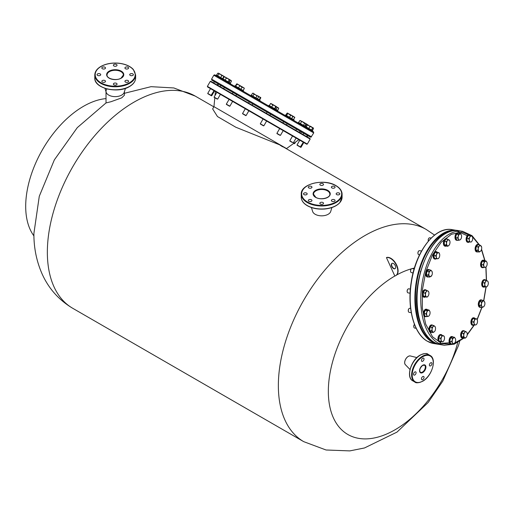 <?xml version="1.0" encoding="UTF-8"?>
<svg xmlns="http://www.w3.org/2000/svg" width="514" height="514" viewBox="0 0 514 514"><rect width="100%" height="100%" fill="white"/><g stroke="black" fill="none" stroke-linecap="round" stroke-linejoin="round"><path stroke-width="0.77" d="M393.499 263.553A3.065 1.767 -120 0 0 391.964 263.399A3.065 1.767 -120 0 0 391.495 265.854A3.065 1.767 -120 0 0 393.499 268.552A3.065 1.767 -120 0 0 395.028 268.706A3.065 1.767 -120 0 0 395.497 266.252A3.065 1.767 -120 0 0 393.499 263.553M392.118 263.329A3.065 1.767 -120 0 0 391.829 265.822A3.065 1.767 -120 0 0 393.788 268.392A3.065 1.767 -120 0 0 395.17 268.61M33.924 235.913A81.675 47.153 -60 0 1 33.192 169.177A81.675 47.153 -60 0 1 83.448 106.334A81.675 47.153 -60 0 1 106.019 98.604M405.475 364.811A5.101 2.949 -60 0 1 404.653 362.633A5.101 2.949 -60 0 1 408.264 356.382A5.101 2.949 -60 0 1 410.557 356.009M395.825 275.575A10.209 5.892 -120 0 0 395.973 275.498A10.209 5.892 -120 0 0 396.403 264.498A10.209 5.892 -120 0 0 386.74 257.43L386.451 257.598L394.829 276.012A94.235 54.407 120 0 0 328.337 391.347A94.235 54.407 120 0 0 383.572 435.268A94.235 54.407 120 0 0 457.711 342.587M414.419 268.051A94.235 54.407 120 0 0 412.157 268.61M411.406 268.822A94.235 54.407 120 0 0 396.647 274.99M394.829 276.012L394.829 276.012A10.209 5.892 -120 0 0 395.684 275.665A10.209 5.892 -120 0 0 396.114 264.665A10.209 5.892 -120 0 0 386.451 257.598M422.739 361.239A1.838 1.06 120 0 0 423.934 359.62A1.838 1.06 120 0 0 423.658 358.149A1.838 1.06 120 0 0 422.739 358.239A1.838 1.06 120 0 0 421.538 359.858A1.838 1.06 120 0 0 421.821 361.329A1.838 1.06 120 0 0 422.739 361.239M430.674 365.82A1.838 1.06 120 0 0 431.876 364.201A1.838 1.06 120 0 0 431.599 362.73A1.838 1.06 120 0 0 430.674 362.82A1.838 1.06 120 0 0 429.479 364.439A1.838 1.06 120 0 0 429.755 365.91A1.838 1.06 120 0 0 430.674 365.82M422.739 379.576A1.838 1.06 120 0 0 423.934 377.957A1.838 1.06 120 0 0 423.658 376.486A1.838 1.06 120 0 0 422.739 376.576A1.838 1.06 120 0 0 421.538 378.195A1.838 1.06 120 0 0 421.821 379.666A1.838 1.06 120 0 0 422.739 379.576M414.798 374.989A1.838 1.06 120 0 0 415.993 373.37A1.838 1.06 120 0 0 415.717 371.898A1.838 1.06 120 0 0 414.798 371.988A1.838 1.06 120 0 0 413.597 373.607A1.838 1.06 120 0 0 413.879 375.085A1.838 1.06 120 0 0 414.798 374.989M410.005 369.508L405.36 364.689A5.101 2.949 -60 0 1 405.09 360.52A5.101 2.949 -60 0 1 408.296 356.401A5.101 2.949 -60 0 1 410.397 355.971L416.893 357.583M125.461 80.576A1.838 1.06 0 0 0 124.921 81.328A1.838 1.06 0 0 0 126.058 82.304A1.838 1.06 0 0 0 128.057 82.073A1.838 1.06 0 0 0 128.596 81.328A1.838 1.06 0 0 0 127.466 80.345A1.838 1.06 0 0 0 125.461 80.576M113.909 83.339A1.838 1.06 0 0 0 113.376 84.09A1.838 1.06 0 0 0 114.506 85.067A1.838 1.06 0 0 0 116.511 84.836A1.838 1.06 0 0 0 117.051 84.09A1.838 1.06 0 0 0 115.913 83.107A1.838 1.06 0 0 0 113.909 83.339M102.363 80.576A1.838 1.06 0 0 0 101.823 81.328A1.838 1.06 0 0 0 102.954 82.304A1.838 1.06 0 0 0 104.959 82.073A1.838 1.06 0 0 0 105.498 81.328A1.838 1.06 0 0 0 104.361 80.345A1.838 1.06 0 0 0 102.363 80.576M97.576 73.907A1.838 1.06 0 0 0 97.037 74.659A1.838 1.06 0 0 0 98.174 75.635A1.838 1.06 0 0 0 100.172 75.41A1.838 1.06 0 0 0 100.712 74.659A1.838 1.06 0 0 0 99.581 73.675A1.838 1.06 0 0 0 97.576 73.907M102.363 67.238A1.838 1.06 0 0 0 101.823 67.989A1.838 1.06 0 0 0 102.954 68.966A1.838 1.06 0 0 0 104.959 68.741A1.838 1.06 0 0 0 105.498 67.989A1.838 1.06 0 0 0 104.361 67.006A1.838 1.06 0 0 0 102.363 67.238M113.909 64.475A1.838 1.06 0 0 0 113.376 65.227A1.838 1.06 0 0 0 114.506 66.21A1.838 1.06 0 0 0 116.511 65.978A1.838 1.06 0 0 0 117.051 65.227A1.838 1.06 0 0 0 115.913 64.244A1.838 1.06 0 0 0 113.909 64.475M130.248 73.907A1.838 1.06 0 0 0 129.708 74.659A1.838 1.06 0 0 0 130.839 75.635A1.838 1.06 0 0 0 132.843 75.41A1.838 1.06 0 0 0 133.383 74.659A1.838 1.06 0 0 0 132.246 73.675A1.838 1.06 0 0 0 130.248 73.907M125.461 67.238A1.838 1.06 0 0 0 124.921 67.989A1.838 1.06 0 0 0 126.058 68.966A1.838 1.06 0 0 0 128.057 68.741A1.838 1.06 0 0 0 128.596 67.989A1.838 1.06 0 0 0 127.466 67.006A1.838 1.06 0 0 0 125.461 67.238M125.442 88.35L124.26 92.244A9.188 5.307 180 0 1 121.709 95.077A9.188 5.307 180 0 1 112.444 96.388A9.188 5.307 180 0 1 106.16 92.244L104.978 88.35M311.42 199.773A1.838 1.06 0 0 0 309.415 199.548A1.838 1.06 0 0 0 308.284 200.524A1.838 1.06 0 0 0 308.824 201.276A1.838 1.06 0 0 0 310.822 201.507A1.838 1.06 0 0 0 311.959 200.524A1.838 1.06 0 0 0 311.42 199.773M306.64 193.103A1.838 1.06 0 0 0 304.635 192.878A1.838 1.06 0 0 0 303.498 193.855A1.838 1.06 0 0 0 304.037 194.607A1.838 1.06 0 0 0 306.042 194.838A1.838 1.06 0 0 0 307.173 193.855A1.838 1.06 0 0 0 306.64 193.103M311.42 186.441A1.838 1.06 0 0 0 309.415 186.209A1.838 1.06 0 0 0 308.284 187.186A1.838 1.06 0 0 0 308.824 187.938A1.838 1.06 0 0 0 310.822 188.169A1.838 1.06 0 0 0 311.959 187.186A1.838 1.06 0 0 0 311.42 186.441M322.972 183.678A1.838 1.06 0 0 0 320.967 183.447A1.838 1.06 0 0 0 319.837 184.423A1.838 1.06 0 0 0 320.37 185.175A1.838 1.06 0 0 0 322.374 185.406A1.838 1.06 0 0 0 323.512 184.423A1.838 1.06 0 0 0 322.972 183.678M334.524 186.441A1.838 1.06 0 0 0 332.519 186.209A1.838 1.06 0 0 0 331.382 187.186A1.838 1.06 0 0 0 331.922 187.938A1.838 1.06 0 0 0 333.927 188.169A1.838 1.06 0 0 0 335.057 187.186A1.838 1.06 0 0 0 334.524 186.441M339.304 193.103A1.838 1.06 0 0 0 337.306 192.878A1.838 1.06 0 0 0 336.169 193.855A1.838 1.06 0 0 0 336.709 194.607A1.838 1.06 0 0 0 338.707 194.838A1.838 1.06 0 0 0 339.844 193.855A1.838 1.06 0 0 0 339.304 193.103M322.972 202.535A1.838 1.06 0 0 0 320.967 202.304A1.838 1.06 0 0 0 319.837 203.287A1.838 1.06 0 0 0 320.37 204.039A1.838 1.06 0 0 0 322.374 204.27A1.838 1.06 0 0 0 323.512 203.287A1.838 1.06 0 0 0 322.972 202.535M334.524 199.773A1.838 1.06 0 0 0 332.519 199.548A1.838 1.06 0 0 0 331.382 200.524A1.838 1.06 0 0 0 331.922 201.276A1.838 1.06 0 0 0 333.927 201.507A1.838 1.06 0 0 0 335.057 200.524A1.838 1.06 0 0 0 334.524 199.773M331.903 207.553L330.72 211.44A9.188 5.307 180 0 1 324.443 215.584A9.188 5.307 180 0 1 315.172 214.28A9.188 5.307 180 0 1 312.621 211.44L311.445 207.553M219.568 86.808L219.774 86.455L217.737 85.273L309.486 138.247L295.466 130.151L295.261 130.505M286.349 148.7L298.872 139.667L306.293 143.952L210.496 88.639L207.74 93.413L211.749 95.726L214.505 90.952L216.857 92.314L214.1 97.088L217.64 99.131L220.397 94.358L220.75 94.563L216.857 92.314M289.575 126.752L295.466 130.151M282.372 123.064L282.572 122.711L274.058 117.79L286.818 125.159L286.613 125.512M265.783 113.485L265.989 113.131L252.47 105.331L269.844 115.361L270.023 115.939M248.024 103.23L248.23 102.877L236.241 95.964L252.47 105.331L252.265 105.685M231.795 93.863L232 93.509L224.695 89.295L224.836 89.847L224.014 88.903L224.702 89.295M215.025 95.488L215.411 91.479L207.54 86.937L207.393 86.378L307.301 144.061L310.16 139.108L210.252 81.424L210.779 81.263L309.486 138.247L307.411 137.052L307.205 137.405M298.872 139.667L220.397 94.358M219.774 86.455L236.241 95.964L236.035 96.317M282.7 146.831L279.693 144.858L235.81 127.228L217.48 116.549L212.642 108.929L213.952 106.668L286.452 148.527L214.833 107.175M416.931 292.222A2.448 1.349 99.2 0 0 416.873 293.102M420.542 271.167A2.448 1.349 99.2 0 0 420.336 271.919M281.968 146.413L279.327 144.652M106.032 102.928L110.928 101.733L121.709 97.859L124.401 95.238L124.401 91.788M124.401 91.331A9.188 5.307 180 0 1 121.709 95.077A9.188 5.307 180 0 1 111.692 96.227A9.188 5.307 180 0 1 106.019 91.331A9.188 5.307 180 0 1 107.002 88.948M246.547 93.188L311.009 130.402M220.127 86.654L220.84 85.42L218.482 84.058L224.38 87.457L223.661 88.697M311.484 136.808L211.582 79.13L211.832 80.216L310.366 137.109L307.513 135.375L310.989 137.193L313.733 132.92L213.824 75.237L214.576 74.832L215.437 75.224L313.476 131.828L313.733 132.92M224.38 87.457L307.815 135.632L307.057 136.846M213.766 82.985L214.299 81.642L218.534 84.084L217.769 85.298M306.646 127.89L304.648 126.733L304.943 126.193L298.396 122.416L298.094 122.949M299.418 123.713L292.421 119.672M286.529 116.273L281.833 113.562M301.41 131.931L303.761 133.293L301.41 131.931L300.69 133.171M209.975 94.942L207.817 93.696L209.975 94.942M223.436 76.021L223.751 76.747L222.639 78.674M223.751 76.747L223.025 75.783L221.823 75.635L220.712 77.563M221.823 75.635L220.551 74.357L218.803 73.894L217.692 75.821M218.803 73.894L218.489 73.168L217.705 73.258L216.593 75.185M222.774 78.751L224.085 76.393L218.489 73.168L217.705 73.258M218.489 73.168L218.906 73.406M230.278 83.795L230.587 83.268L229.25 82.491L216.343 75.044L216.041 75.571M216.863 98.919L214.177 97.371L216.863 98.919M230.066 80.396L229.867 79.734L230.066 80.396L228.955 82.324M229.25 79.374L229.976 79.798L229.199 79.895L228.081 81.822M229.199 79.895L227.946 78.623L226.224 78.173L225.106 80.1M226.224 78.173L225.408 77.158L224.117 76.959L223.005 78.886M224.117 76.959L224.785 76.798M229.867 79.734L224.496 76.785M229.083 99.375L226.327 104.149L229.867 106.192L232.624 101.412M229.45 106.186L226.404 104.426L229.45 106.186M241.002 89.275L242.19 86.847L242.113 87.348L238.477 84.701L236.838 84.309L236.883 83.801M236.915 83.808L236.524 84.123L236.915 83.808L242.21 86.879M235.412 86.05L236.524 84.123M239.633 85.922L238.522 87.849M236.838 84.309L235.727 86.236M242.19 86.847L243.379 87.534L242.03 87.303M246.09 115.56L242.557 113.517L245.313 108.743M245.814 115.631L242.634 113.793L246.097 115.56L248.853 110.786M259.647 100.044L260.759 97.57L260.283 97.84L259.088 96.606L258.433 96.227L258.606 96.87L258.041 96.002L257.006 95.945L253.132 93.162L252.49 93.342L253.453 93.349L253.948 94.184L252.837 96.112M251.372 95.263L252.49 93.342M258.606 96.87L257.488 98.797M257.006 95.945L255.888 97.872M258.433 96.227L253.948 94.184M263.072 118.997L260.315 123.771L263.855 125.814L266.612 121.041M263.47 125.827L260.392 124.047L263.47 125.827M275.048 108.936L276.159 106.462L275.684 106.732L274.489 105.498L272.825 105.081L270.839 103.436M276.159 107.008L276.159 106.462L271.874 103.989L270.448 103.712L270.923 103.436M269.336 105.633L270.448 103.712M275.684 106.732L274.572 108.66M272.825 105.081L271.713 107.008M278.684 108.351L276.159 106.462M279.661 128.571L276.905 133.344L277.393 133.627L280.438 135.388L283.195 130.614M279.725 135.214L276.982 133.627L279.725 135.214M292.704 116.016L292.826 116.627L291.952 115.579L290.609 115.348L287.551 113.041L286.96 113.241L285.848 115.168M292.215 116.273L294.779 117.211L294.689 117.706L293.687 116.582L289.376 114.089L287.673 113.652L287.551 113.041L286.96 113.241M286.561 115.579L287.673 113.652M292.826 116.627L291.714 118.554M290.609 115.348L289.491 117.276M292.55 136.017L289.793 140.791L293.333 142.834L296.09 138.06M292.106 142.359L289.87 141.067L292.106 142.359M304.712 126.058L305.824 124.137L305.438 123.366L304.577 123.418L301.943 121.343L299.739 120.623L298.628 122.55M305.824 124.137L305.438 123.366L299.977 120.546M300.427 123.585L301.538 121.657M299.739 120.623L300.6 120.572M304.577 123.418L303.466 125.345M305.984 126.797L307.096 124.87L306.897 124.208L305.438 123.366M299.784 140.187L297.028 144.967L301.031 147.28L303.787 142.5L306.293 143.952L297.638 138.953M298.73 146.188L297.098 145.244L298.73 146.188M311.587 130.029L312.897 127.671L312.621 128.057L311.516 126.874L307.327 124.998L306.209 126.926M312.705 128.102L312.897 127.671L309.929 126.508L307.603 124.613L307.327 124.998L307.603 124.613M312.332 131.166L312.64 130.64L308.811 128.429L309.929 126.508M312.621 128.057L311.51 129.984M312.897 127.671L313.45 128.243M298.589 146.105L300.754 147.351L298.589 146.105M313.193 127.845L313.501 128.571L312.39 130.492M313.501 128.571L312.775 127.6M311.67 126.964L310.302 126.174M293.937 143.181L294.67 143.605L295.589 142.005M293.757 143.316L294.387 143.676L293.757 143.316M307.096 124.87L306.897 124.208L306.222 124.369L305.727 123.707M305.11 126.29L306.222 124.369M304.975 123.097L302.431 121.632M306.28 123.848L306.897 124.208M294.766 117.205L293.578 119.633M278.704 108.415L278.158 107.619L277.123 107.567L276.012 109.488M277.611 110.414L278.723 108.486M277.123 107.567L275.832 106.269M260.759 98.116L260.759 97.57L258.465 96.343M260.283 97.84L259.172 99.767M244.131 87.971L244.253 88.588L243.141 90.509M244.253 88.588L243.379 87.534L244.234 88.132M231.467 81.206L231.082 80.435L231.467 81.206L230.356 83.133M231.416 80.949L231.082 80.435L230.227 80.486L229.115 82.413M231.082 80.435L230.028 79.978M228.942 79.201L226.52 77.8M209.834 94.859L211.466 95.803L209.834 94.859M223.886 76.83L222.691 78.706M222.697 75.597L220.05 74.067M243.173 91.235L243.475 90.708L234.93 85.774L234.628 86.307M259.756 100.815L260.065 100.281L257.707 98.919L251.16 95.141L250.858 95.675M277.515 111.069L277.823 110.536L275.465 109.174L268.918 105.396L268.616 105.929M293.745 120.437L294.053 119.91L286.407 115.489L285.508 114.975L285.199 115.502M308.811 128.429L304.943 126.193M484.837 260.784L481.464 249.631M479.151 244.915L472.263 236.472M471.691 236.016L461.99 232.116L451.446 234.262L441.192 242.222L432.338 255.15L425.83 271.655L422.36 289.954L422.315 308.092L425.688 324.109L432.499 336.754L441.854 343.693L452.667 344.123L463.654 337.994M467.239 334.466L474.152 324.97M477.082 319.49L481.83 307.385M483.661 300.722L485.948 287.011M486.379 280.503L485.846 267.126M428.38 241.092A2.043 1.124 99.2 0 0 428.38 241.098A1.838 1.015 99.2 0 1 428.355 241.034L428.38 241.098A2.043 1.124 99.2 0 1 428.914 238.175A2.043 1.124 99.2 0 1 429.73 237.796L431.227 238.033M428.849 238.252A1.838 1.015 99.2 0 0 428.792 238.316A1.838 1.015 99.2 0 0 428.316 240.937A1.838 1.015 99.2 0 0 428.355 241.034M449.191 240.032A3.058 1.69 -80.8 0 1 449.737 240.777A3.058 1.69 -80.8 0 1 449.801 240.944A3.058 1.69 -80.8 0 1 450.007 242.377A3.058 1.69 -80.8 0 1 449.088 245.21L447.81 246.257L445.979 245.962L444.282 244.722L444.347 241.272L446.113 239.049L447.951 239.351L449.647 240.584L449.191 240.032A3.058 1.69 -80.8 0 0 447.456 240.52L447.951 239.351M447.81 246.257L446.113 245.024L444.282 244.722M446.113 245.024L446.537 243.36L446.178 241.567L444.347 241.272M446.178 241.567L447.456 240.52A3.058 1.69 -80.8 0 0 446.537 243.36A3.058 1.69 -80.8 0 0 447.353 245.705A3.058 1.69 -80.8 0 0 449.005 245.313L448.998 245.313A3.058 1.69 -80.8 0 0 449.088 245.21M446.653 238.779L446.146 238.695A3.778 2.082 99.2 0 0 443.884 240.674A3.778 2.082 99.2 0 0 443.653 244.799A3.778 2.082 99.2 0 0 444.938 246.155L445.445 246.238A3.778 2.082 -80.8 0 1 444.154 244.876A3.778 2.082 -80.8 0 1 444.385 240.758A3.778 2.082 -80.8 0 1 446.653 238.779A3.778 2.082 -80.8 0 1 447.469 239.273M446.37 246.026A3.778 2.082 -80.8 0 1 445.445 246.238M421.57 251.018L419.456 250.678A2.043 1.124 99.2 0 0 418.64 251.057A2.043 1.124 99.2 0 0 418.152 254.083A2.043 1.124 99.2 0 0 418.396 254.475A2.043 1.124 99.2 0 0 418.801 254.706L419.578 254.828M436.335 258.773L436.373 257.347L435.634 255.799L436.656 254.314L436.906 252.708L438.281 252.715A3.058 1.69 -80.8 0 1 439.104 253.074A3.058 1.69 -80.8 0 1 439.464 253.659A3.058 1.69 -80.8 0 1 439.624 254.147A3.058 1.69 -80.8 0 1 439.335 257.18A3.058 1.69 -80.8 0 1 438.731 258.195A3.058 1.69 -80.8 0 1 437.71 258.78L434.503 258.471L433.797 255.497L435.075 252.413L438.879 252.599L439.624 254.147M438.654 258.272L437.71 258.78A3.058 1.69 -80.8 0 1 436.373 257.347A3.058 1.69 -80.8 0 1 436.656 254.314A3.058 1.69 -80.8 0 1 438.281 252.715L438.879 252.599M418.582 251.134A1.838 1.015 99.2 0 0 418.524 251.192A1.838 1.015 99.2 0 0 418.081 253.916A1.838 1.015 99.2 0 0 418.113 253.993M435.634 255.799L433.797 255.497M436.906 252.708L435.075 252.413M414.155 268.938L412.061 268.597A2.043 1.124 99.2 0 0 412.061 268.597A2.043 1.124 99.2 0 0 411.245 268.976A2.043 1.124 99.2 0 0 410.757 272.002A2.043 1.124 99.2 0 0 411.399 272.626A2.043 1.124 99.2 0 0 411.406 272.626A2.043 1.124 99.2 0 0 411.418 272.626M431.58 275.645L429.627 277.091L428.258 275.048L428.939 273.371L428.843 271.565L430.212 270.904A3.058 1.69 -80.8 0 1 431.105 270.653A3.058 1.69 -80.8 0 1 431.869 271.206L432.165 272.163M430.212 270.904L430.796 270.12L431.869 271.206A3.058 1.69 -80.8 0 1 432.068 271.578A3.058 1.69 -80.8 0 1 432.261 273.968A3.058 1.69 -80.8 0 1 431.336 276.114A3.058 1.69 -80.8 0 1 430.995 276.429A3.058 1.69 -80.8 0 1 429.331 276.134A3.058 1.69 -80.8 0 1 428.939 273.371A3.058 1.69 -80.8 0 1 430.212 270.904M411.187 269.053A1.838 1.015 99.2 0 0 411.123 269.118A1.838 1.015 99.2 0 0 410.686 271.835A1.838 1.015 99.2 0 0 410.718 271.919M430.796 270.12L428.965 269.824L427.012 271.263L426.427 274.752L427.796 276.789L429.627 277.091M428.258 275.048L426.427 274.752M428.843 271.565L427.012 271.263M410.371 289.099L408.669 288.829A2.043 1.124 99.2 0 0 408.225 288.907A2.043 1.124 99.2 0 0 407.853 289.209A2.043 1.124 99.2 0 0 407.358 292.235A2.043 1.124 99.2 0 0 408.013 292.858L410.101 293.198M428.213 295.974A3.058 1.69 -80.8 0 1 427.944 296.34A3.058 1.69 -80.8 0 1 426.491 296.848A3.058 1.69 -80.8 0 1 425.483 294.779A3.058 1.69 -80.8 0 1 426.196 291.823L426.626 290.487L427.924 290.95A3.058 1.69 -80.8 0 1 428.676 291.811A3.058 1.69 -80.8 0 1 428.933 293.025A3.058 1.69 -80.8 0 1 428.213 295.974L427.012 297.188L425.187 296.392L425.483 294.779L424.994 293.038L426.196 291.823A3.058 1.69 -80.8 0 1 427.038 290.995A3.058 1.69 -80.8 0 1 427.924 290.95L428.625 291.701M407.788 289.286A1.838 1.015 99.2 0 0 407.731 289.343A1.838 1.015 99.2 0 0 407.287 292.068A1.838 1.015 99.2 0 0 407.326 292.145M426.626 290.487L424.789 290.185L423.163 292.742L423.356 296.09L427.012 297.188M425.187 296.392L423.356 296.09M424.994 293.038L423.163 292.742M410.628 308.426L409.793 308.291A2.043 1.124 99.2 0 0 408.977 308.67A2.043 1.124 99.2 0 0 408.919 308.741A1.838 1.015 99.2 0 0 408.855 308.811A1.838 1.015 99.2 0 0 408.803 308.869A1.838 1.015 99.2 0 0 408.418 311.529A1.838 1.015 99.2 0 0 408.45 311.606M425.939 313.861L426.858 312.287A3.058 1.69 -80.8 0 1 427.519 311.015A3.058 1.69 -80.8 0 1 428.393 310.366L429.004 310.026L427.173 309.724L425.168 310.295L424.108 313.566L425.052 316.277L426.883 316.573L426.8 315.281L425.939 313.861L424.108 313.566M429.068 315.808L428.271 316.354A3.058 1.69 -80.8 0 1 426.8 315.281A3.058 1.69 -80.8 0 1 426.858 312.287L426.999 310.591L428.393 310.366A3.058 1.69 -80.8 0 1 429.8 311.272A3.058 1.69 -80.8 0 1 429.865 311.439A3.058 1.69 -80.8 0 1 429.807 314.433A3.058 1.69 -80.8 0 1 429.068 315.808A3.058 1.69 -80.8 0 1 428.271 316.354L426.883 316.573M408.919 308.741A2.043 1.124 99.2 0 0 408.482 311.696A2.043 1.124 99.2 0 0 409.138 312.319L411.264 312.666M425.168 310.295L426.999 310.591M429.004 310.026L429.865 311.439M414.464 324.385A2.043 1.124 99.2 0 0 414.445 324.405A2.043 1.124 99.2 0 0 414.04 325.079A2.043 1.124 99.2 0 0 413.956 327.424A2.043 1.124 99.2 0 0 414.612 328.048L416.167 328.298M414.387 324.475A1.838 1.015 99.2 0 0 414.329 324.54A1.838 1.015 99.2 0 0 413.963 325.144A1.838 1.015 99.2 0 0 413.886 327.257A1.838 1.015 99.2 0 0 413.924 327.341M431.542 330.875L432.094 329.185A3.058 1.69 -80.8 0 1 432.467 327.656A3.058 1.69 -80.8 0 1 433.193 326.512L433.745 325.529L431.914 325.233L430.038 327.077L429.704 330.579L431.252 332.23L433.084 332.526L431.542 330.875L429.704 330.579M434.529 331.549L434.414 331.665A3.058 1.69 -80.8 0 1 432.704 331.761A3.058 1.69 -80.8 0 1 432.094 329.185L431.869 327.373L433.193 326.512A3.058 1.69 -80.8 0 1 434.908 326.416L435.294 327.18L434.908 326.416A3.058 1.69 -80.8 0 1 435.274 327A3.058 1.69 -80.8 0 1 435.519 328.992A3.058 1.69 -80.8 0 1 434.536 331.536A3.058 1.69 -80.8 0 1 434.414 331.665L433.084 332.526M430.038 327.077L431.869 327.373M433.745 325.529L434.908 326.416M440.935 341.476L441.102 339.94A3.058 1.69 -80.8 0 1 441.134 338.392A3.058 1.69 -80.8 0 1 441.61 336.927L441.95 335.443L440.119 335.141L438.654 337.987L439.104 341.174L442.856 341.823L439.104 341.174M441.95 335.443L443.299 335.674A3.058 1.69 -80.8 0 1 444.263 336.606A3.058 1.69 -80.8 0 1 444.481 337.447A3.058 1.69 -80.8 0 1 443.974 340.461A3.058 1.69 -80.8 0 1 443.524 341.135A3.058 1.69 -80.8 0 1 442.284 341.707A3.058 1.69 -80.8 0 1 441.102 339.94L440.485 338.283L441.61 336.927A3.058 1.69 -80.8 0 1 443.299 335.674L444.231 336.548M438.654 337.987L440.485 338.283M443.486 341.18L442.856 341.823M454.363 337.235L455.34 338.495A3.058 1.69 -80.8 0 1 455.391 338.617A3.058 1.69 -80.8 0 1 455.507 341.399A3.058 1.69 -80.8 0 1 454.659 343.153A3.058 1.69 -80.8 0 1 454.093 343.609L454.704 343.037L454.093 343.609A3.058 1.69 -80.8 0 1 452.513 342.915A3.058 1.69 -80.8 0 1 452.198 341.585A3.058 1.69 -80.8 0 1 452.346 340.017L452.371 338.251L450.54 337.949L449.711 341.36L450.874 343.757L452.705 344.052L452.513 342.915L451.543 341.656L452.346 340.017A3.058 1.69 -80.8 0 1 453.759 337.807L454.363 337.235L452.532 336.94L450.54 337.949M449.711 341.36L451.543 341.656M452.371 338.251L453.759 337.807A3.058 1.69 -80.8 0 1 455.34 338.495L455.378 338.591M454.093 343.609L452.705 344.052M465.189 331.305L466.429 331.993A3.058 1.69 -80.8 0 1 466.975 332.738A3.058 1.69 -80.8 0 1 467.245 334.338A3.058 1.69 -80.8 0 1 466.326 337.171A3.058 1.69 -80.8 0 1 466.243 337.268A3.058 1.69 -80.8 0 1 464.592 337.659A3.058 1.69 -80.8 0 1 463.975 336.747A3.058 1.69 -80.8 0 1 463.776 335.314L463.422 333.528L461.585 333.226L461.521 336.683L463.217 337.923L465.054 338.218L463.352 336.978L463.776 335.314A3.058 1.69 -80.8 0 1 464.695 332.481L465.189 331.305L463.358 331.01L461.585 333.226M461.521 336.683L463.352 336.978M463.422 333.528L464.695 332.481A3.058 1.69 -80.8 0 1 466.429 331.993L466.892 332.545L466.429 331.993M466.326 337.171L465.054 338.218M476.439 324.469L475.495 324.976A3.058 1.69 -80.8 0 1 474.679 324.617A3.058 1.69 -80.8 0 1 474.159 323.544L473.413 321.989L471.582 321.693L472.289 324.668L474.12 324.964L474.159 323.544A3.058 1.69 -80.8 0 1 474.441 320.511L474.692 318.905L472.854 318.609L471.582 321.693M474.692 318.905L476.664 318.796L477.41 320.344A3.058 1.69 -80.8 0 1 477.12 323.377A3.058 1.69 -80.8 0 1 476.517 324.385A3.058 1.69 -80.8 0 1 475.495 324.976L474.12 324.964M476.664 318.796L472.854 318.609M473.413 321.989L474.441 320.511A3.058 1.69 -80.8 0 1 476.067 318.911A3.058 1.69 -80.8 0 1 477.249 319.856A3.058 1.69 -80.8 0 1 477.41 320.344M484.156 306.003L483.571 306.787A3.058 1.69 -80.8 0 1 482.672 307.038A3.058 1.69 -80.8 0 1 481.907 306.485L480.834 305.4L479.003 305.104L480.372 307.147L482.203 307.443L481.907 306.485A3.058 1.69 -80.8 0 1 481.515 303.723L481.419 301.917L479.588 301.622L479.003 305.104M481.419 301.917L483.372 300.478L484.445 301.564A3.058 1.69 -80.8 0 1 484.644 301.936A3.058 1.69 -80.8 0 1 484.837 304.327A3.058 1.69 -80.8 0 1 483.912 306.466A3.058 1.69 -80.8 0 1 483.571 306.787L482.203 307.443M483.372 300.478L481.541 300.182L479.588 301.622M480.834 305.4L481.515 303.723A3.058 1.69 -80.8 0 1 482.787 301.262A3.058 1.69 -80.8 0 1 484.445 301.564L484.741 302.521M484.361 282.931L485.563 281.717L485.987 280.381L487.291 280.843A3.058 1.69 -80.8 0 1 488.043 281.704A3.058 1.69 -80.8 0 1 488.3 282.918A3.058 1.69 -80.8 0 1 487.58 285.868A3.058 1.69 -80.8 0 1 487.304 286.24A3.058 1.69 -80.8 0 1 486.739 286.696A3.058 1.69 -80.8 0 1 485.852 286.748L482.723 285.983L484.541 286.786L486.379 287.082L485.852 286.748A3.058 1.69 -80.8 0 1 484.843 284.672L484.361 282.931L482.524 282.636L482.723 285.983M487.58 285.868L486.379 287.082M485.987 280.381L484.156 280.085L482.524 282.636M484.554 286.285L484.843 284.672A3.058 1.69 -80.8 0 1 485.563 281.717A3.058 1.69 -80.8 0 1 487.291 280.843L487.992 281.595M486.919 265.404A3.058 1.69 -80.8 0 1 486.263 266.676A3.058 1.69 -80.8 0 1 486.18 266.772A3.058 1.69 -80.8 0 1 485.389 267.325L482.164 267.248L481.22 264.537L482.286 261.26L484.284 260.694L486.115 260.99L486.976 262.41A3.058 1.69 -80.8 0 1 486.919 265.404M483.995 267.543L483.918 266.252A3.058 1.69 -80.8 0 0 485.389 267.325L486.18 266.772M483.057 264.832L483.976 263.258A3.058 1.69 -80.8 0 0 483.918 266.252L483.057 264.832L481.22 264.537M484.117 261.562L485.505 261.337A3.058 1.69 -80.8 0 0 483.976 263.258L484.117 261.562L482.286 261.26M486.976 262.41A3.058 1.69 -80.8 0 0 486.919 262.243L486.912 262.236A3.058 1.69 -80.8 0 0 485.505 261.337L486.115 260.99M481.689 248.506A3.058 1.69 -80.8 0 1 481.316 250.035A3.058 1.69 -80.8 0 1 480.706 251.044A3.058 1.69 -80.8 0 1 480.584 251.179L479.254 252.04L477.422 251.738L475.874 250.087L476.208 246.585L478.084 244.741L479.915 245.037L481.464 246.694L481.078 245.93A3.058 1.69 -80.8 0 1 481.445 246.514A3.058 1.69 -80.8 0 1 481.689 248.506M480.699 251.057L480.584 251.179A3.058 1.69 -80.8 0 1 478.875 251.275L477.712 250.382L475.874 250.087M479.254 252.04L478.875 251.275A3.058 1.69 -80.8 0 1 478.264 248.699L478.039 246.887L476.208 246.585M477.712 250.382L478.264 248.699A3.058 1.69 -80.8 0 1 479.363 246.026L479.915 245.037M478.039 246.887L479.363 246.026A3.058 1.69 -80.8 0 1 481.078 245.93M468.684 238.586L469.802 237.23L470.143 235.746L471.492 235.984A3.058 1.69 -80.8 0 1 472.456 236.909A3.058 1.69 -80.8 0 1 472.681 237.751A3.058 1.69 -80.8 0 1 472.649 239.299A3.058 1.69 -80.8 0 1 472.173 240.77A3.058 1.69 -80.8 0 1 471.724 241.445A3.058 1.69 -80.8 0 1 470.483 242.017L467.303 241.484L470.483 242.017A3.058 1.69 -80.8 0 1 469.295 240.25L468.684 238.586L466.847 238.29L467.303 241.484M470.143 235.746L468.312 235.451L466.847 238.29M471.685 241.484L471.049 242.126M469.134 241.779L469.295 240.25A3.058 1.69 -80.8 0 1 469.802 237.23A3.058 1.69 -80.8 0 1 471.492 235.984L472.43 236.851M458.636 240.327L458.443 239.196L457.473 237.937L458.276 236.292L458.302 234.525L459.689 234.082A3.058 1.69 -80.8 0 1 461.27 234.776A3.058 1.69 -80.8 0 1 461.321 234.898A3.058 1.69 -80.8 0 1 461.585 236.106A3.058 1.69 -80.8 0 1 461.437 237.674A3.058 1.69 -80.8 0 1 460.589 239.428A3.058 1.69 -80.8 0 1 460.024 239.89L458.636 240.327L456.805 240.032L455.635 237.635L456.471 234.23L458.462 233.215L460.293 233.51L461.309 234.866M460.024 239.89L460.628 239.318L460.024 239.89A3.058 1.69 -80.8 0 1 458.443 239.196A3.058 1.69 -80.8 0 1 458.276 236.292A3.058 1.69 -80.8 0 1 459.689 234.082L460.293 233.51M457.473 237.937L455.635 237.635M458.302 234.525L456.471 234.23M436.38 251.661L435.878 251.577A3.778 2.082 99.2 0 0 433.379 254.231A3.778 2.082 99.2 0 0 433.912 258.606A3.778 2.082 99.2 0 0 434.664 259.037L435.172 259.114A3.778 2.082 -80.8 0 1 434.414 258.69A3.778 2.082 -80.8 0 1 433.88 254.314A3.778 2.082 -80.8 0 1 436.38 251.661A3.778 2.082 -80.8 0 1 437.138 252.085A3.778 2.082 -80.8 0 1 437.343 252.348M436.302 258.767A3.778 2.082 -80.8 0 1 435.172 259.114M428.503 269.503A3.778 2.082 99.2 0 0 428.477 269.497A3.778 2.082 99.2 0 0 425.823 272.876A3.778 2.082 99.2 0 0 427.25 276.95A3.778 2.082 99.2 0 0 427.269 276.956A3.778 2.082 99.2 0 0 427.295 276.956M428.541 276.911A3.778 2.082 -80.8 0 1 427.776 277.04A3.778 2.082 -80.8 0 1 427.757 277.033A3.778 2.082 -80.8 0 1 426.324 272.953A3.778 2.082 -80.8 0 1 428.984 269.58A3.778 2.082 -80.8 0 1 429.672 269.94M428.984 269.58A3.778 2.082 -80.8 0 1 429.004 269.58L428.477 269.497M425.592 289.812L425.084 289.729A3.778 2.082 99.2 0 0 424.275 289.877A3.778 2.082 99.2 0 0 422.347 293.841A3.778 2.082 99.2 0 0 423.877 297.188L424.384 297.265A3.778 2.082 -80.8 0 1 422.855 293.918A3.778 2.082 -80.8 0 1 424.776 289.954A3.778 2.082 -80.8 0 1 425.592 289.812A3.778 2.082 -80.8 0 1 426.53 290.468M425.483 296.938A3.778 2.082 -80.8 0 1 425.194 297.124A3.778 2.082 -80.8 0 1 424.384 297.265M426.716 309.274L426.209 309.19A3.778 2.082 99.2 0 0 424.596 310.026A3.778 2.082 99.2 0 0 423.472 314.022A3.778 2.082 99.2 0 0 425.001 316.65L425.508 316.727A3.778 2.082 -80.8 0 1 423.979 314.099A3.778 2.082 -80.8 0 1 425.104 310.103A3.778 2.082 -80.8 0 1 426.716 309.274A3.778 2.082 -80.8 0 1 427.545 309.788M426.459 316.502A3.778 2.082 -80.8 0 1 425.508 316.727M432.184 325.002L431.683 324.919A3.778 2.082 99.2 0 0 429.421 326.878A3.778 2.082 99.2 0 0 430.475 332.378L430.976 332.462A3.778 2.082 -80.8 0 1 429.929 326.962A3.778 2.082 -80.8 0 1 432.184 325.002A3.778 2.082 -80.8 0 1 432.91 325.394M431.786 332.314A3.778 2.082 -80.8 0 1 430.976 332.462M441.173 334.608L440.671 334.524A3.778 2.082 99.2 0 0 438.018 337.878A3.778 2.082 99.2 0 0 439.464 341.977L439.965 342.061A3.778 2.082 -80.8 0 1 438.519 337.961A3.778 2.082 -80.8 0 1 441.173 334.608A3.778 2.082 -80.8 0 1 442.258 335.494M441.269 341.566A3.778 2.082 -80.8 0 1 439.965 342.061M452.307 336.619L451.806 336.535A3.778 2.082 99.2 0 0 449.069 341.347A3.778 2.082 99.2 0 0 450.592 343.994L451.099 344.078A3.778 2.082 -80.8 0 1 449.57 341.431A3.778 2.082 -80.8 0 1 452.307 336.619A3.778 2.082 -80.8 0 1 453.04 337.023M451.922 343.924A3.778 2.082 -80.8 0 1 451.099 344.078M463.891 330.74L463.39 330.656A3.778 2.082 99.2 0 0 461.122 332.635A3.778 2.082 99.2 0 0 460.891 336.754A3.778 2.082 99.2 0 0 462.182 338.116L462.684 338.193A3.778 2.082 -80.8 0 1 461.399 336.837A3.778 2.082 -80.8 0 1 461.623 332.712A3.778 2.082 -80.8 0 1 463.891 330.74A3.778 2.082 -80.8 0 1 464.707 331.228M463.615 337.987A3.778 2.082 -80.8 0 1 462.684 338.193M474.165 317.858L473.657 317.774A3.778 2.082 99.2 0 0 471.165 320.428A3.778 2.082 99.2 0 0 471.691 324.803A3.778 2.082 99.2 0 0 472.45 325.233L472.957 325.311A3.778 2.082 -80.8 0 1 472.199 324.887A3.778 2.082 -80.8 0 1 471.666 320.511A3.778 2.082 -80.8 0 1 474.165 317.858A3.778 2.082 -80.8 0 1 474.923 318.282A3.778 2.082 -80.8 0 1 475.129 318.545M474.088 324.964A3.778 2.082 -80.8 0 1 472.957 325.311M481.123 307.269A3.778 2.082 -80.8 0 1 480.352 307.391A3.778 2.082 -80.8 0 1 480.333 307.391A3.778 2.082 -80.8 0 1 478.9 303.311A3.778 2.082 -80.8 0 1 481.56 299.938L481.059 299.855A3.778 2.082 99.2 0 0 481.059 299.855A3.778 2.082 99.2 0 0 478.399 303.228A3.778 2.082 99.2 0 0 479.825 307.308A3.778 2.082 99.2 0 0 479.851 307.308A3.778 2.082 99.2 0 0 479.87 307.314M481.56 299.938A3.778 2.082 -80.8 0 1 481.579 299.938A3.778 2.082 -80.8 0 1 482.248 300.298M484.953 279.706L484.451 279.622A3.778 2.082 99.2 0 0 483.642 279.77A3.778 2.082 99.2 0 0 481.714 283.734A3.778 2.082 99.2 0 0 483.244 287.082L483.745 287.159A3.778 2.082 -80.8 0 1 482.216 283.818A3.778 2.082 -80.8 0 1 484.143 279.847A3.778 2.082 -80.8 0 1 484.953 279.706A3.778 2.082 -80.8 0 1 485.897 280.361M484.85 286.831A3.778 2.082 -80.8 0 1 484.561 287.018A3.778 2.082 -80.8 0 1 483.745 287.159M483.828 260.245L483.327 260.161A3.778 2.082 99.2 0 0 481.714 260.99A3.778 2.082 99.2 0 0 480.59 264.993A3.778 2.082 99.2 0 0 482.119 267.621L482.62 267.698A3.778 2.082 -80.8 0 1 481.091 265.07A3.778 2.082 -80.8 0 1 482.216 261.073A3.778 2.082 -80.8 0 1 483.828 260.245A3.778 2.082 -80.8 0 1 484.663 260.759M483.571 267.473A3.778 2.082 -80.8 0 1 482.62 267.698M478.361 244.51L477.853 244.433A3.778 2.082 99.2 0 0 475.591 246.392A3.778 2.082 99.2 0 0 476.645 251.886L477.146 251.969A3.778 2.082 -80.8 0 1 476.099 246.476A3.778 2.082 -80.8 0 1 478.361 244.51A3.778 2.082 -80.8 0 1 479.08 244.902M477.956 251.828A3.778 2.082 -80.8 0 1 477.146 251.969M469.372 234.911L468.864 234.827A3.778 2.082 99.2 0 0 466.211 238.188A3.778 2.082 99.2 0 0 467.656 242.287L468.164 242.37A3.778 2.082 -80.8 0 1 466.718 238.271A3.778 2.082 -80.8 0 1 469.372 234.911A3.778 2.082 -80.8 0 1 470.451 235.797M469.468 241.869A3.778 2.082 -80.8 0 1 468.164 242.37M458.237 232.893L457.73 232.816A3.778 2.082 99.2 0 0 454.993 237.629A3.778 2.082 99.2 0 0 456.522 240.269L457.03 240.353A3.778 2.082 -80.8 0 1 455.5 237.706A3.778 2.082 -80.8 0 1 458.237 232.893A3.778 2.082 -80.8 0 1 458.97 233.298M457.852 240.205A3.778 2.082 -80.8 0 1 457.03 240.353M124.401 93.297L151.032 86.673L173.835 87.952L195.236 96.099A122.512 70.733 120 0 0 100.828 128.918A122.512 70.733 120 0 0 47.352 252.207A122.512 70.733 120 0 0 72.725 308.291L303.729 441.661L326.056 449.994L349.816 450.894L364.51 447.957L396.981 432.113L428.13 402.526L442.734 381.195L458.482 345.549L459.709 341.386M279.693 144.858L426.241 229.469A122.512 70.733 120 0 0 331.832 262.288A122.512 70.733 120 0 0 278.357 385.577A122.512 70.733 120 0 0 303.729 441.661M422.739 356.735A14.906 8.603 120 0 0 412.196 374.989A14.906 8.603 120 0 0 422.739 381.08A14.906 8.603 120 0 0 433.276 362.82A14.906 8.603 120 0 0 422.739 356.735M422.45 381.24A15.311 8.841 -60 0 1 414.792 382.005A15.311 8.841 -60 0 1 412.446 369.733A15.311 8.841 -60 0 1 422.45 356.234A15.311 8.841 -60 0 1 430.102 355.476L428.085 354.313A15.311 8.841 120 0 0 420.426 355.071A15.311 8.841 120 0 0 410.423 368.564A15.311 8.841 120 0 0 412.768 380.835C405.668 377.404 411.014 359.845 420.221 355.052C424.358 353.311 426.98 353.06 428.085 354.313M409.6 373.659A14.906 8.603 -60 0 1 420.137 355.238M420.407 372.277A4.086 2.358 120 0 0 422.45 372.072A4.086 2.358 120 0 0 425.117 368.474A4.086 2.358 120 0 0 424.487 365.203L422.649 365.428C419.809 368.056 419.058 370.343 420.407 372.277M422.739 372.573A4.491 2.596 -60 0 1 419.559 370.742A4.491 2.596 -60 0 1 422.739 365.236A4.491 2.596 -60 0 1 425.913 367.073A4.491 2.596 -60 0 1 422.739 372.573M129.361 82.825A20.007 11.552 0 0 0 129.361 66.486A20.007 11.552 0 0 0 101.059 66.486A20.007 11.552 0 0 0 101.059 82.825A20.007 11.552 0 0 0 129.361 82.825M94.794 74.993C94.897 71.632 96.921 68.792 100.86 66.467C105.73 63.787 111.493 62.682 118.143 63.151C124.921 63.82 129.984 65.92 133.325 69.454L135.625 74.993A20.419 11.79 180 0 1 129.65 83.326A20.419 11.79 180 0 1 107.394 85.883A20.419 11.79 180 0 1 94.794 74.993L94.794 77.993A20.419 11.79 0 0 0 107.394 88.883A20.419 11.79 0 0 0 129.65 86.326A20.419 11.79 0 0 0 135.625 77.993C135.523 81.347 133.499 84.193 129.567 86.513C117.886 93.966 93.978 88.382 94.794 77.993M123.379 74.993A8.166 4.716 0 0 0 118.336 70.636A8.166 4.716 0 0 0 109.437 71.658A8.166 4.716 0 0 0 107.04 74.993C106.526 78.719 116.37 81.225 121.073 78.141L123.379 74.993M109.148 71.157A8.577 4.954 180 0 1 121.272 71.157A8.577 4.954 180 0 1 121.272 78.16A8.577 4.954 180 0 1 109.148 78.16A8.577 4.954 180 0 1 109.148 71.157M129.361 86.493A20.007 11.552 180 0 1 100.917 86.41M307.52 202.028A20.007 11.552 0 0 0 335.822 202.028A20.007 11.552 0 0 0 335.822 185.689A20.007 11.552 0 0 0 307.52 185.689A20.007 11.552 0 0 0 307.52 202.028M336.111 185.856A20.419 11.79 180 0 1 342.093 194.189A20.419 11.79 180 0 1 329.487 205.08A20.419 11.79 180 0 1 307.231 202.529A20.419 11.79 180 0 1 301.255 194.189L301.255 197.19A20.419 11.79 0 0 0 307.231 205.529A20.419 11.79 0 0 0 329.487 208.08A20.419 11.79 0 0 0 342.093 197.19L339.786 202.728C336.445 206.262 331.382 208.363 324.604 209.031C317.954 209.5 312.191 208.395 307.321 205.716C303.382 203.39 301.358 200.55 301.255 197.19M335.963 205.613A20.007 11.552 180 0 1 307.52 205.696M329.84 194.189A8.166 4.716 0 0 0 327.444 190.855A8.166 4.716 0 0 0 318.545 189.833A8.166 4.716 0 0 0 313.501 194.189L315.814 197.337C320.511 200.421 330.354 197.916 329.84 194.189M327.733 190.353A8.577 4.954 180 0 1 327.733 197.357A8.577 4.954 180 0 1 315.609 197.357A8.577 4.954 180 0 1 315.609 190.353A8.577 4.954 180 0 1 327.733 190.353M302.489 134.681L302.695 134.327L301.043 133.377L300.844 133.73M454.023 230.638A57.272 31.585 99.2 0 0 417.31 279.275A57.272 31.585 99.2 0 0 432.582 341.694A57.272 31.585 99.2 0 0 435.788 343.172M432.139 342.028A57.684 31.81 -80.8 0 1 417.323 276.416A57.684 31.81 -80.8 0 1 456.83 230.4A57.684 31.81 -80.8 0 1 457.91 230.613L452.127 229.642A57.684 31.81 99.2 0 0 412.62 275.652A57.684 31.81 99.2 0 0 427.43 341.264A57.684 31.81 99.2 0 0 433.675 343.519L438.378 344.284A57.684 31.81 -80.8 0 1 432.139 342.028M415.151 325.773A57.272 31.585 -80.8 0 1 428.946 240.629M278.761 118.856L307.77 135.606M303.992 132.483L301.994 131.327M479.511 244.972L472.045 235.682L462.716 231.358A57.684 31.81 99.2 0 0 438.101 244.066A57.684 31.81 99.2 0 0 424.609 324.514A57.684 31.81 99.2 0 0 444.263 345.235L440.569 344.637C431.606 342.877 424.937 335.886 420.548 323.672C406.266 287.724 432.03 223.995 459.021 230.76A57.684 31.81 99.2 0 0 434.407 243.469A57.684 31.81 99.2 0 0 420.908 323.916A57.684 31.81 99.2 0 0 440.569 344.637M467.245 235.675L457.229 231.326M439.046 343.532L449.358 342.774M195.236 96.099L213.85 106.848M106.019 91.788L106.019 102.935L77.273 127.652L54.349 159.88L39.282 196.271L33.898 233.452C33.802 247.774 36.539 261.273 42.109 273.949C48.689 288.585 58.892 300.028 72.725 308.291M434.574 235.091L426.241 229.469M412.768 380.835L414.792 382.005C415.91 383.251 418.531 383.007 422.649 381.266C431.856 376.466 437.208 358.907 430.102 355.476M135.625 74.993L135.625 77.993M342.093 197.19L342.093 194.189C341.983 190.829 339.96 187.989 336.027 185.67C324.347 178.21 300.439 183.8 301.255 194.189M217.448 85.581L217.653 85.228M217.917 85.851L218.122 85.497M306.736 137.129L306.942 136.775M299.501 132.959L299.707 132.606M223.815 89.256L224.014 88.903M210.252 81.424L207.393 86.378M213.952 106.668L214.807 97.731M213.207 83.133L213.413 82.78M303.787 142.5L306.742 144.209L307.301 144.061M300.908 133.293L310.019 138.555L310.16 139.108M433.675 343.519L427.34 341.232C413.841 333.939 406.87 307.713 411.284 281.678C415.736 251.179 435.159 226.147 452.127 229.642M439.476 344.425L438.378 344.284M211.582 79.13L213.824 75.237M218.013 83.788L217.3 85.022M214.036 90.682L210.997 95.533M236.601 94.518L235.887 95.758M233.067 92.475L232.354 93.715M252.83 103.886L252.117 105.126M249.296 101.849L248.583 103.083M267.055 112.097L266.342 113.337M270.589 114.14L269.876 115.38M283.644 121.677L282.931 122.917M287.178 123.72L286.465 124.953M296.533 129.117L295.82 130.357M300.067 131.16L299.354 132.4M305.669 123.495L305.772 123.88M303.761 133.293L303.048 134.533M307.301 135.336L306.588 136.576M303.318 142.23L300.285 147.081M228.942 83.024L229.25 82.491M222.401 79.246L222.71 78.713M241.169 90.085L241.477 89.552M257.398 99.453L257.707 98.919M275.157 109.707L275.465 109.174M291.746 119.28L292.048 118.753M305.322 127.119L305.631 126.592M311.863 130.897L312.171 130.37M299.566 132.034L300.33 131.43M485.023 260.816L481.567 249.251M485.987 266.991L486.514 280.548M486.083 287.037L483.777 300.825M481.978 307.404L477.172 319.676M474.358 324.976L467.207 334.871M464.02 338.051L454.228 344.168L444.263 345.235M459.021 230.76L462.716 231.358M413.083 272.895L411.406 272.626M427.269 276.956L427.776 277.04M479.851 307.308L480.352 307.391"/></g></svg>
